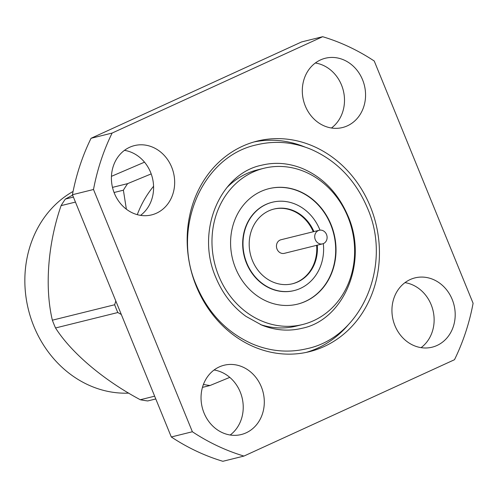 <?xml version="1.0" encoding="UTF-8"?>
<svg xmlns="http://www.w3.org/2000/svg" width="498" height="498" viewBox="0 0 498 498"><rect width="100%" height="100%" fill="white"/><g stroke="black" fill="none" stroke-linecap="round" stroke-linejoin="round"><path stroke-width="0.75" d="M137.28 214.657A106.933 93.979 -103.9 0 1 153.577 186.264M73.399 197.077L65.356 199.069A123.909 108.894 76.1 0 0 61.086 205.643L75.441 202.082M112.492 187.385L127.65 183.625A123.909 108.894 76.1 0 0 123.386 190.199L114.067 192.508M154.654 396.178L140.299 399.738A123.909 108.894 76.1 0 0 147.738 400.946L155.787 398.954M203.414 384.456A123.909 108.894 76.1 0 0 210.038 385.508L202.449 387.388M121.319 314.493L117.827 312.526A123.909 108.894 -103.9 0 1 116.183 308.667A123.909 108.894 -103.9 0 1 114.652 304.751L115.822 301.029M229.777 377.372L210.038 385.508M127.65 183.625L151.193 173.902M126.38 209.21L123.386 190.199M117.827 312.526L55.533 327.97A123.909 108.894 76.1 0 1 52.358 320.189L114.652 304.751M52.358 320.189C44.534 287.24 47.926 243.572 61.086 205.643M65.356 199.069L72.602 195.123M111.44 176.342L144.513 162.167M140.299 399.738C103.447 380.074 71.208 352.702 55.533 327.97M128.826 393.121A106.933 93.979 -103.9 0 1 29.226 312.719A106.933 93.979 -103.9 0 1 73.075 191.444M326.52 234.496A6.997 6.15 76.1 0 0 319.218 230.275A6.997 6.15 76.1 0 0 314.935 238.548A6.997 6.15 76.1 0 0 322.586 243.858A6.997 6.15 76.1 0 0 326.52 234.496M331.027 224.548A59.486 52.278 76.1 0 0 268.988 188.649A59.486 52.278 76.1 0 0 235.579 268.229A59.486 52.278 76.1 0 0 297.617 304.129A59.486 52.278 76.1 0 0 331.027 224.548M347.872 216.842A80.483 70.728 76.1 0 0 263.94 168.268A80.483 70.728 76.1 0 0 218.734 275.936A80.483 70.728 76.1 0 0 302.666 324.509A80.483 70.728 76.1 0 0 347.872 216.842M297.455 304.172A59.486 52.278 76.1 0 0 330.703 224.629A59.486 52.278 76.1 0 0 268.827 188.686M272.194 202.275A45.492 39.977 76.1 0 0 272.033 202.313A45.492 39.977 76.1 0 0 246.485 263.168A45.492 39.977 76.1 0 0 293.926 290.627A45.492 39.977 76.1 0 0 294.088 290.583M319.984 230.144A45.492 39.977 76.1 0 0 319.797 229.69A45.492 39.977 76.1 0 0 272.356 202.232A45.492 39.977 76.1 0 0 246.809 263.087A45.492 39.977 76.1 0 0 294.25 290.546A45.492 39.977 76.1 0 0 323.32 243.622M313.908 231.595A38.495 33.827 76.1 0 0 274.043 209.029A38.495 33.827 76.1 0 0 252.424 260.522A38.495 33.827 76.1 0 0 292.563 283.748A38.495 33.827 76.1 0 0 317.276 245.178M313.261 231.751A38.495 33.827 76.1 0 0 273.719 209.11M319.218 230.275L280.972 239.756A6.997 6.15 76.1 0 0 276.683 248.029A6.997 6.15 76.1 0 0 284.339 253.345L322.586 243.858M292.239 283.829A38.495 33.827 76.1 0 0 316.628 245.34M260.46 324.565A80.483 70.728 76.1 0 0 296.186 326.115L302.666 324.509M263.94 168.268L257.454 169.874A80.483 70.728 76.1 0 0 226.59 187.933M304.938 147.035A108.477 95.33 76.1 0 0 253.98 141.967M306.146 352.422A108.477 95.33 76.1 0 0 348.837 324.136M370.331 206.564A108.477 95.33 76.1 0 0 257.205 141.096A108.477 95.33 76.1 0 0 196.274 286.213A108.477 95.33 76.1 0 0 309.401 351.681A108.477 95.33 76.1 0 0 370.331 206.564M72.44 194.718L93.506 189.495A218.709 192.203 76.1 0 1 112.118 133.066L91.053 138.288L301.601 41.932L322.667 36.709A218.709 192.203 76.1 0 1 374.241 61.024L473.1 303.282A218.709 192.203 76.1 0 1 454.487 359.712L243.939 456.068L222.867 461.291A218.709 192.203 -103.9 0 1 171.3 436.976L72.44 194.718A218.709 192.203 -103.9 0 1 91.053 138.288M243.939 456.068A218.709 192.203 76.1 0 1 192.371 431.754L171.3 436.976M204.037 412.998A35.694 31.368 -103.9 0 1 224.081 365.246A35.694 31.368 -103.9 0 1 261.307 386.784A35.694 31.368 -103.9 0 1 241.262 434.536A35.694 31.368 -103.9 0 1 204.037 412.998M214.078 369.995A35.694 31.368 -103.9 0 1 240.235 392.007A35.694 31.368 -103.9 0 1 230.194 435.009M394.933 325.636A35.694 31.368 -103.9 0 1 414.983 277.884A35.694 31.368 -103.9 0 1 452.203 299.423A35.694 31.368 -103.9 0 1 432.158 347.174A35.694 31.368 -103.9 0 1 394.933 325.636M404.98 282.634A35.694 31.368 -103.9 0 1 431.137 304.645A35.694 31.368 -103.9 0 1 421.09 347.648M114.403 193.355A35.694 31.368 -103.9 0 1 134.448 145.603A35.694 31.368 -103.9 0 1 171.673 167.141A35.694 31.368 -103.9 0 1 151.622 214.893A35.694 31.368 -103.9 0 1 114.403 193.355M124.444 150.352A35.694 31.368 -103.9 0 1 150.601 172.364A35.694 31.368 -103.9 0 1 140.561 215.366M305.299 105.993A35.694 31.368 -103.9 0 1 325.35 58.241A35.694 31.368 -103.9 0 1 362.569 79.78A35.694 31.368 -103.9 0 1 342.524 127.532A35.694 31.368 -103.9 0 1 305.299 105.993M315.34 62.991A35.694 31.368 -103.9 0 1 341.504 85.002A35.694 31.368 -103.9 0 1 331.456 128.005M112.118 133.066L322.667 36.709M192.371 431.754L93.506 189.495M293.926 290.627L294.25 290.546M272.033 202.313L272.356 202.232M307.179 348.637C361.915 337.071 392.555 264.843 367.443 208.071C355.672 180.363 336.953 160.823 311.281 149.444C293.222 141.961 275.014 140.417 256.657 144.825C201.902 156.397 171.287 228.644 196.393 285.391C208.164 313.099 226.883 332.645 252.554 344.018C270.613 351.507 288.821 353.045 307.179 348.637M302.13 328.263C288.809 331.506 275.369 330.467 261.817 325.132L245.937 316.355C232.666 306.712 222.625 293.745 215.827 277.461C195.309 230.761 220.577 173.323 261.705 165.205C274.865 161.993 288.143 162.977 301.551 168.15C322.467 176.771 337.955 192.726 348.009 216.008C368.526 262.707 343.259 320.139 302.13 328.263"/></g></svg>
